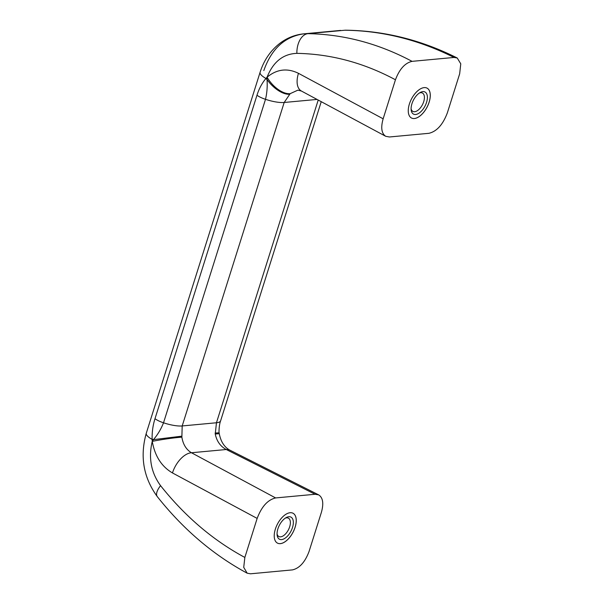 <?xml version="1.0" encoding="UTF-8"?>
<svg xmlns="http://www.w3.org/2000/svg" width="604" height="604" viewBox="0 0 604 604"><rect width="100%" height="100%" fill="white"/><g stroke="black" fill="none" stroke-linecap="round" stroke-linejoin="round"><path stroke-width="0.91" d="M280.362 543.638A16.844 8.803 117.5 0 0 294.201 529.768A16.844 8.803 117.5 0 0 293.008 513.234A16.844 8.803 117.5 0 0 277.432 524.121A16.844 8.803 117.5 0 0 277.47 543.124A16.844 8.803 117.5 0 0 280.362 543.638M292.993 513.226A16.844 8.803 -62.5 0 1 294.163 529.768A16.844 8.803 -62.5 0 1 280.332 543.623A16.844 8.803 -62.5 0 1 277.455 543.117M419.319 93.046A10.351 5.406 -62.5 0 1 420.648 92.722A10.351 5.406 -62.5 0 1 422.423 93.039A10.351 5.406 -62.5 0 1 423.155 103.201A10.351 5.406 -62.5 0 1 414.654 111.725A10.351 5.406 -62.5 0 1 412.872 111.408A10.351 5.406 -62.5 0 1 411.098 108.856M415.635 114.488A12.457 6.508 -62.5 0 1 411.165 109.943A12.457 6.508 -62.5 0 1 420.248 92.48A12.457 6.508 -62.5 0 1 427.051 100.475A12.457 6.508 -62.5 0 1 415.635 114.488M427.043 88.124A16.844 8.803 -62.5 0 1 427.081 107.127A16.844 8.803 -62.5 0 1 411.505 118.014A16.844 8.803 -62.5 0 1 410.312 101.48A16.844 8.803 -62.5 0 1 424.151 87.61A16.844 8.803 -62.5 0 1 427.043 88.124A16.844 8.803 -62.5 0 1 428.198 104.658A16.844 8.803 -62.5 0 1 414.367 118.512A16.844 8.803 -62.5 0 1 411.49 118.007M385.714 136.3C381.524 133.454 380.663 127.625 383.147 118.807L298.459 73.326A21.057 11.589 118.2 0 0 301.396 91.023L385.714 136.3L389.414 136.98L428.908 133.31C436.767 131.446 442.921 124.62 447.36 112.835L459.667 73.801L460.769 63.813L457.236 57.999L454.027 57.448C418.814 39.811 382.453 30.736 344.929 30.23L345.571 30.2A18.951 10.623 -89.4 0 0 344.929 30.23L308.017 33.658C343.918 34.322 378.602 43.548 412.056 61.351L454.027 57.448M412.056 61.351C404.99 62.99 399.455 69.135 395.454 79.773C363.767 62.793 330.901 53.983 296.866 53.356C283.117 53.892 273.189 61.842 267.081 77.191A21.057 11.038 48.5 0 0 290.177 93.658L284.182 102.476L317.047 99.426M383.147 118.807L395.454 79.773M244.847 557.439L257.153 518.413C261.592 506.628 267.746 499.802 275.605 497.938L315.099 494.268L318.663 494.872C322.966 497.658 323.872 503.51 321.366 512.441L309.059 551.475C305.058 562.113 299.524 568.251 292.457 569.897L250.486 573.8L247.164 573.188L243.729 567.352L244.847 557.439C213.174 540.399 185.081 516.473 160.558 485.654A18.951 7.648 141.6 0 0 157.312 496.647C183.246 529.338 213.197 554.85 247.164 573.188M267.013 79.275A12.631 4.545 -154.9 0 1 265.949 78.452A18.951 5.157 -162.5 0 1 260.082 72.314L146.274 433.272A18.951 5.157 -162.5 0 0 152.132 439.41L152.125 439.221C151.951 432.154 152.91 425.314 154.986 418.708L256.979 95.236C258.995 88.811 261.947 83.261 265.836 78.58L267.081 77.191L267.013 79.479C267.527 86.319 267.021 92.933 265.503 99.328L163.518 422.8C161.049 429.066 157.697 434.676 153.454 439.644L153.34 439.795A12.631 2.242 -169.7 0 1 152.132 439.41L152.253 441.365A21.057 1.359 -8.6 0 1 181.872 437.175C183.057 444.416 186.258 449.61 191.46 452.751L226.273 449.512L315.099 494.268M153.34 439.795L152.253 441.365C154.85 456.065 161.585 466.582 172.465 472.932A21.057 11.589 -61.8 0 1 191.46 452.751L275.605 497.938M154.986 418.708A12.631 3.435 -162.5 0 0 163.518 422.8A21.057 5.723 17.5 0 0 182.189 425.948L181.872 437.175M215.099 433.076A21.057 0.544 173.3 0 1 219.146 432.917L219.275 433.8A21.057 0.725 170.2 0 0 215.251 434.072L216.458 422.762L182.189 425.948L284.182 102.476A21.057 5.723 17.5 0 1 265.503 99.328A12.631 3.435 -162.5 0 1 256.979 95.236M215.251 434.072C216.783 441.282 220.46 446.431 226.273 449.512A21.057 10.404 116.7 0 1 229.656 450.033L318.663 494.872M290.177 93.658L297.855 90.162L301.396 91.023M263.82 70.555C271.498 48.781 284.854 36.534 303.887 33.824L308.017 33.658A18.951 11.612 -89.1 0 0 296.866 53.356M285.277 518.156A10.351 5.406 -62.5 0 1 286.606 517.832A10.351 5.406 -62.5 0 1 288.387 518.149A10.351 5.406 -62.5 0 1 289.12 528.311A10.351 5.406 -62.5 0 1 280.618 536.835A10.351 5.406 -62.5 0 1 278.837 536.518A10.351 5.406 -62.5 0 1 277.062 533.966M281.6 539.599A12.457 6.508 -62.5 0 1 277.123 535.053A12.457 6.508 -62.5 0 1 286.205 517.59A12.457 6.508 -62.5 0 1 293.008 525.586A12.457 6.508 -62.5 0 1 281.6 539.599M257.153 518.413L172.465 472.932M152.253 441.365C148.32 457.877 151.083 472.645 160.558 485.654M152.125 439.221A12.631 2.257 -169.6 0 0 153.454 439.644L181.736 436.179M219.146 432.917C218.829 432.849 219.01 424.755 220.619 420.814A21.057 5.723 -162.5 0 1 216.458 422.762L318.21 100.053M289.543 94.247A21.057 10.291 46.1 0 1 267.013 79.479A12.631 4.53 -155 0 1 265.836 78.58M298.459 73.326C287.308 67.844 276.851 69.128 267.081 77.191M146.274 433.272C139.773 456.503 143.45 477.628 157.312 496.647M220.619 420.814L321.237 101.676M260.082 72.314C263.873 60.362 270.426 50.721 279.75 43.405C286.968 37.909 295.016 34.715 303.887 33.824L340.664 30.404M219.275 433.8C220.853 441.667 224.311 447.081 229.656 450.033M457.236 57.999C421.35 39.97 384.129 30.706 345.571 30.2"/></g></svg>
